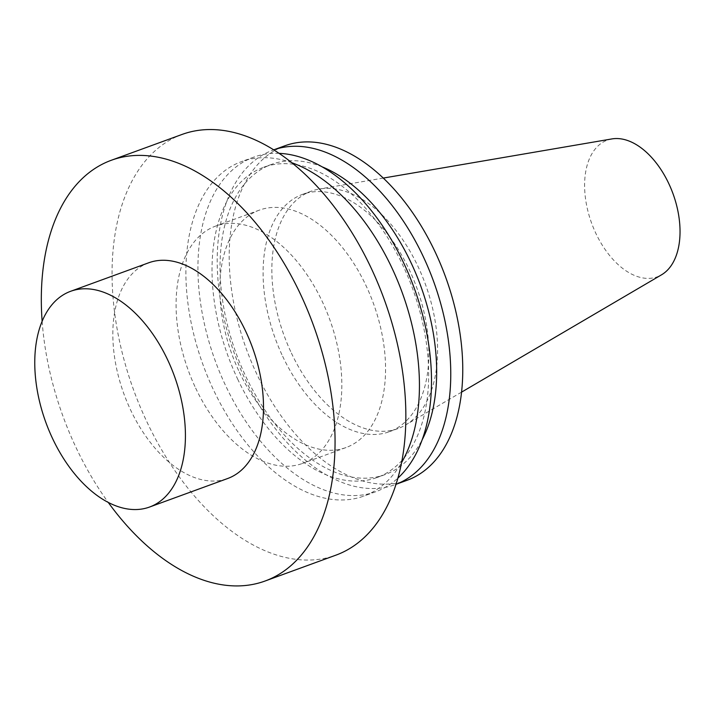 <?xml version="1.0" encoding="UTF-8"?>
<svg xmlns="http://www.w3.org/2000/svg" width="715" height="715" viewBox="0 0 715 715"><rect width="100%" height="100%" fill="white"/><g stroke="black" fill="none" stroke-linecap="round" stroke-linejoin="round"><path stroke-width="0.54" stroke-dasharray="3.58 2.68" d="M611.897 138.924A72.76 43.275 -110.1 0 0 595.863 233.367A72.76 43.275 -110.1 0 0 661.518 274.819M291.398 353.076A126.376 75.173 -110.1 0 0 398.076 428.544A126.376 75.173 -110.1 0 0 405.441 425.068A126.376 75.173 -110.1 0 0 425.336 284.052A126.376 75.173 -110.1 0 0 319.256 189.037A126.376 75.173 -110.1 0 0 311.382 191.128A126.376 75.173 -110.1 0 0 291.398 353.076M282.648 356.276A126.376 75.173 -110.1 0 0 389.326 431.735A126.376 75.173 -110.1 0 0 416.595 287.242A126.376 75.173 -110.1 0 0 302.642 194.319A126.376 75.173 -110.1 0 0 282.648 356.276M284.91 145.771A178.062 105.918 -110.1 0 0 256.748 373.963A178.062 105.918 -110.1 0 0 407.058 480.292M272.916 150.15L273.8 149.819A178.062 105.918 -110.1 0 0 272.916 150.15A178.062 105.918 -110.1 0 0 244.753 378.342A178.062 105.918 -110.1 0 0 395.064 484.672A178.062 105.918 -110.1 0 0 395.958 484.332L395.064 484.672M322.385 166.944A165.165 98.241 -110.1 0 0 271.718 164.316A165.165 98.241 -110.1 0 0 245.594 375.983A165.165 98.241 -110.1 0 0 385.019 474.608A165.165 98.241 -110.1 0 0 422.073 439.948M237.577 378.905A165.165 98.241 -110.1 0 0 377.002 477.531A165.165 98.241 -110.1 0 0 412.635 288.69A165.165 98.241 -110.1 0 0 263.701 167.247A165.165 98.241 -110.1 0 0 237.577 378.905M279.216 153.35A178.062 105.918 -110.1 0 0 253.655 157.184A178.062 105.918 -110.1 0 0 225.493 385.376A178.062 105.918 -110.1 0 0 375.804 491.705A178.062 105.918 -110.1 0 0 397.826 478.165M291.979 162.788A178.062 105.918 -110.1 0 0 241.607 161.581A178.062 105.918 -110.1 0 0 213.436 389.773A178.062 105.918 -110.1 0 0 363.756 496.103A178.062 105.918 -110.1 0 0 401.499 462.721M239.346 372.086A126.376 75.173 -110.1 0 0 346.024 447.545A126.376 75.173 -110.1 0 0 373.293 303.062A126.376 75.173 -110.1 0 0 259.331 210.139A126.376 75.173 -110.1 0 0 239.346 372.086M195.633 388.048A126.376 75.173 -110.1 0 0 302.311 463.508A126.376 75.173 -110.1 0 0 329.57 319.024A126.376 75.173 -110.1 0 0 215.617 226.101A126.376 75.173 -110.1 0 0 195.633 388.048M182.137 134.411A223.983 133.231 -110.1 0 0 146.709 421.448A223.983 133.231 -110.1 0 0 335.791 555.198M42.14 321.339A223.983 133.231 -110.1 0 0 75.915 447.295A223.983 133.231 -110.1 0 0 108.278 502.466M148.774 262.762A114.865 68.318 -110.1 0 0 130.604 409.963A114.865 68.318 -110.1 0 0 227.567 478.55M383.338 178.062L319.256 189.037M461.515 392.169L405.441 425.068M311.382 191.128L302.642 194.319M398.076 428.544L389.326 431.735M271.718 164.316L263.701 167.247M385.019 474.608L377.002 477.531M253.655 157.184L241.607 161.581M375.804 491.705L363.756 496.103M259.331 210.139L215.617 226.101M346.024 447.545L302.311 463.508"/><path stroke-width="1.07" d="M461.515 392.169L661.518 274.819A72.76 43.275 -110.1 0 0 672.976 193.631A72.76 43.275 -110.1 0 0 611.897 138.924L383.338 178.062M407.058 480.292A178.062 105.918 -110.1 0 0 445.472 276.696A178.062 105.918 -110.1 0 0 284.91 145.771L273.8 149.819A178.062 105.918 -110.1 0 1 433.478 281.075A178.062 105.918 -110.1 0 1 395.958 484.332L407.058 480.292M422.073 439.948A165.165 98.241 -110.1 0 0 420.652 285.768A165.165 98.241 -110.1 0 0 322.385 166.944M397.826 478.165A178.062 105.918 -110.1 0 0 414.217 288.109A178.062 105.918 -110.1 0 0 279.216 153.35M401.499 462.721A178.062 105.918 -110.1 0 0 402.17 292.515A178.062 105.918 -110.1 0 0 291.979 162.788M108.278 502.466A223.983 133.231 -110.1 0 0 264.997 581.045L335.791 555.198A223.983 133.231 -110.1 0 0 384.107 299.111A223.983 133.231 -110.1 0 0 182.137 134.411L111.343 160.258A223.983 133.231 -110.1 0 0 42.14 321.339M264.997 581.045A223.983 133.231 -110.1 0 0 313.313 324.959A223.983 133.231 -110.1 0 0 111.343 160.258M149.498 507.06L227.567 478.55A114.865 68.318 -110.1 0 0 252.35 347.222A114.865 68.318 -110.1 0 0 148.774 262.762L70.696 291.273A114.865 68.318 -110.1 0 0 52.535 438.465A114.865 68.318 -110.1 0 0 149.498 507.06A114.865 68.318 -110.1 0 0 174.272 375.733A114.865 68.318 -110.1 0 0 70.696 291.273"/></g></svg>
